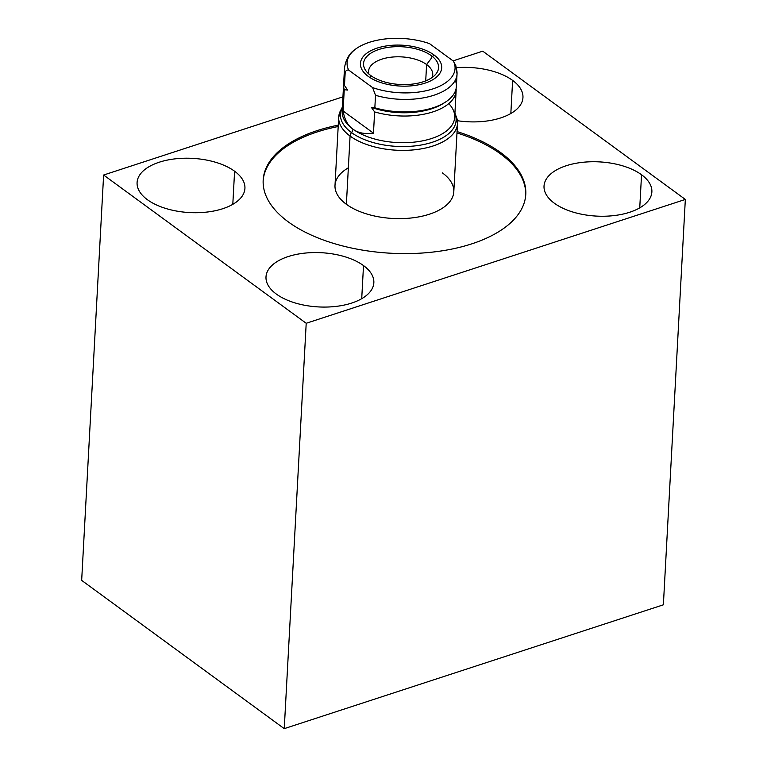 <?xml version="1.0" encoding="UTF-8"?>
<svg xmlns="http://www.w3.org/2000/svg" width="767" height="767" viewBox="0 0 767 767"><rect width="100%" height="100%" fill="white"/><g stroke="black" fill="none" stroke-linecap="round" stroke-linejoin="round"><path stroke-width="1.15" d="M342.935 96.843L103.622 175.02L81.666 580.379L284.25 728.65L306.206 323.281L284.25 728.65L81.666 580.379L103.622 175.02L306.206 323.281L103.622 175.02L342.935 96.843L103.622 175.02L81.666 580.379L284.25 728.65L663.378 604.808L685.334 199.439L482.75 51.168L453.067 60.871L482.75 51.168L685.334 199.439L306.206 323.281L685.334 199.439L663.378 604.808L685.334 199.439L482.75 51.168L453.067 60.871M641.538 174.751A53.997 27.142 -176.9 0 1 629.717 212.238A53.997 27.142 -176.9 0 1 554.359 203.236A53.997 27.142 -176.9 0 1 566.19 165.749A53.997 27.142 -176.9 0 1 641.538 174.751L639.745 207.857L641.538 174.751A53.997 27.142 3.1 0 0 581.942 162.393A53.997 27.142 3.1 0 0 544.033 186.074A53.997 27.142 3.1 0 0 554.359 203.236A53.997 27.142 3.1 0 0 613.955 215.594A53.997 27.142 3.1 0 0 651.864 191.913A53.997 27.142 3.1 0 0 641.538 174.751A53.997 27.142 -176.9 0 1 603.658 216.246A53.997 27.142 -176.9 0 1 548.645 175.979A53.997 27.142 -176.9 0 1 641.538 174.751L639.745 207.857M363.51 265.574A53.997 27.142 -176.9 0 1 351.689 303.061A53.997 27.142 -176.9 0 1 276.331 294.058A53.997 27.142 -176.9 0 1 288.162 256.571A53.997 27.142 -176.9 0 1 363.51 265.574L361.717 298.679L363.51 265.574A53.997 27.142 3.1 0 0 303.914 253.215A53.997 27.142 3.1 0 0 266.005 276.897A53.997 27.142 3.1 0 0 276.331 294.058A53.997 27.142 3.1 0 0 335.927 306.417A53.997 27.142 3.1 0 0 373.836 282.735A53.997 27.142 3.1 0 0 363.51 265.574A53.997 27.142 -176.9 0 1 325.63 307.068A53.997 27.142 -176.9 0 1 270.617 266.801A53.997 27.142 -176.9 0 1 363.51 265.574L361.717 298.679M456.451 67.707A53.997 27.142 -176.9 0 1 512.624 80.401A53.997 27.142 -176.9 0 1 514.178 111.34A53.997 27.142 -176.9 0 1 457.429 120.716A53.997 27.142 3.1 0 0 522.95 97.562A53.997 27.142 3.1 0 0 512.624 80.401L510.832 113.506L512.624 80.401A53.997 27.142 3.1 0 0 456.451 67.707A53.997 27.142 -176.9 0 1 512.624 80.401A53.997 27.142 -176.9 0 1 514.178 111.34A53.997 27.142 -176.9 0 1 457.429 120.716M234.597 171.223A53.997 27.142 -176.9 0 1 222.766 208.71A53.997 27.142 -176.9 0 1 147.408 199.708A53.997 27.142 -176.9 0 1 159.239 162.22A53.997 27.142 -176.9 0 1 234.597 171.223L232.804 204.329L234.597 171.223A53.997 27.142 3.1 0 0 175.001 158.865A53.997 27.142 3.1 0 0 137.092 182.546A53.997 27.142 3.1 0 0 147.408 199.708A53.997 27.142 3.1 0 0 207.004 212.056A53.997 27.142 3.1 0 0 244.922 188.385A53.997 27.142 3.1 0 0 234.597 171.223A53.997 27.142 -176.9 0 1 196.716 212.718A53.997 27.142 -176.9 0 1 141.703 172.45A53.997 27.142 -176.9 0 1 234.597 171.223L232.804 204.329M457.065 131.579A131.493 66.106 -176.9 0 1 500.63 152.556A131.493 66.106 -176.9 0 1 471.83 243.839A131.493 66.106 -176.9 0 1 288.325 221.903A131.493 66.106 -176.9 0 1 338.266 125.146A131.493 66.106 3.1 0 0 263.177 180.12A131.493 66.106 3.1 0 0 288.325 221.903A131.493 66.106 3.1 0 0 433.451 251.998A131.493 66.106 3.1 0 0 525.779 194.339A131.493 66.106 3.1 0 0 500.63 152.556L500.563 153.927A131.493 66.106 -176.9 0 1 525.731 195.029A131.493 66.106 -176.9 0 0 500.563 153.927L500.63 152.556A131.493 66.106 3.1 0 0 457.065 131.579A131.493 66.106 -176.9 0 1 500.63 152.556A131.493 66.106 -176.9 0 1 465.042 245.9A131.493 66.106 -176.9 0 1 279.504 214.578A131.493 66.106 -176.9 0 1 338.266 125.146M284.25 728.65L663.378 604.808L284.25 728.65L306.206 323.281L685.334 199.439M263.148 180.801A131.493 66.106 -176.9 0 1 338.189 126.517A131.493 66.106 -176.9 0 0 263.148 180.801A131.493 66.106 -176.9 0 1 338.189 126.517M456.988 132.95A131.493 66.106 -176.9 0 1 500.563 153.927A131.493 66.106 -176.9 0 0 456.988 132.95A131.493 66.106 -176.9 0 1 500.563 153.927L500.63 152.556M454.946 112.835L457.496 123.583L453.796 191.817A59.481 29.903 -176.9 0 1 412.032 217.905A59.481 29.903 -176.9 0 1 346.377 204.29A59.481 29.903 3.1 0 0 429.395 214.214A59.481 29.903 3.1 0 0 442.425 172.911A59.481 29.903 -176.9 0 1 433.374 212.775A59.481 29.903 -176.9 0 1 353.05 208.423A59.481 29.903 -176.9 0 1 348.352 167.82A59.481 29.903 3.1 0 0 346.377 204.29L350.078 136.047A59.481 29.903 3.1 0 0 415.724 149.661A59.481 29.903 3.1 0 0 457.496 123.583A59.481 29.903 -176.9 0 1 415.724 149.661A59.481 29.903 -176.9 0 1 350.078 136.047A4.775 3.269 -53.8 0 1 351.507 132.586A57.918 29.117 3.1 0 0 421.735 144.905A57.918 29.117 3.1 0 0 454.898 113.65A57.918 29.117 -176.9 0 1 396.692 146.392A57.918 29.117 -176.9 0 1 342.36 107.553A57.918 29.117 3.1 0 0 351.507 132.586A57.918 29.117 3.1 0 0 421.735 144.905A57.918 29.117 3.1 0 0 454.898 113.65M454.697 117.313A56.355 28.331 -176.9 0 1 415.129 142.02A56.355 28.331 -176.9 0 1 352.935 129.124C357.911 132.94 364.756 134.292 373.471 133.18L374.622 111.915A56.355 28.331 3.1 0 0 456.144 90.631L454.697 117.313A56.355 28.331 -176.9 0 1 415.129 142.02A56.355 28.331 -176.9 0 1 352.935 129.124A4.775 3.269 -53.8 0 1 351.507 132.586A4.775 3.269 126.2 0 0 350.078 136.047L346.377 204.29A59.481 29.903 -176.9 0 1 335.006 185.384L338.698 117.15A59.481 29.903 3.1 0 0 350.078 136.047A59.481 29.903 -176.9 0 1 338.698 117.15L342.398 106.738M455.876 65.741L457.046 74.025L456.365 86.518A56.355 28.331 -176.9 0 1 374.842 107.792L375.523 95.3A56.355 28.331 3.1 0 0 457.046 74.025A56.355 28.331 3.1 0 0 456.403 68.877A56.355 28.331 -176.9 0 1 433.921 95.233A56.355 28.331 -176.9 0 1 375.523 95.3L372.589 87.582A54.064 27.181 3.1 0 0 432.866 88.895A54.064 27.181 3.1 0 0 453.47 61.168L455.972 66.02M456.144 90.631A56.355 28.331 3.1 0 0 456.106 88.569A56.355 28.331 -176.9 0 1 374.622 111.915L371.362 107.38L374.842 107.792A56.355 28.331 3.1 0 0 444.985 102.394A56.355 28.331 3.1 0 0 455.723 81.369A56.355 28.331 -176.9 0 1 433.25 107.725A56.355 28.331 -176.9 0 1 374.842 107.792L371.362 107.38A53.968 27.133 3.1 0 0 443.949 103.027A53.968 27.133 -176.9 0 1 371.362 107.38L374.622 111.915L373.471 133.18C364.756 134.292 357.911 132.94 352.935 129.124A56.355 28.331 -176.9 0 1 342.159 111.215L343.606 84.533A56.355 28.331 3.1 0 0 344.249 89.681L343.098 110.956C344.517 119.479 347.796 125.539 352.935 129.124A56.355 28.331 -176.9 0 1 342.159 111.215M457.046 74.025A56.355 28.331 -176.9 0 1 375.523 95.3L374.842 107.792L371.362 107.38A53.968 27.133 -176.9 0 0 442.971 103.65L444.985 102.394M348.659 70.075L372.589 87.582L348.659 70.075C346.646 69.816 345.476 70.813 345.15 73.066L344.469 85.559L347.729 90.094L344.469 85.559A56.355 28.331 -176.9 0 1 345.025 75.377A56.355 28.331 3.1 0 0 344.469 85.559L345.15 73.066C345.476 70.813 346.646 69.816 348.659 70.075A54.064 27.181 3.1 0 1 369.263 42.348A54.064 27.181 3.1 0 1 429.539 43.652L453.47 61.168A54.064 27.181 -176.9 0 1 432.866 88.895A54.064 27.181 -176.9 0 1 372.589 87.582L348.659 70.075A54.064 27.181 -176.9 0 1 369.263 42.348A54.064 27.181 -176.9 0 1 429.539 43.652A54.064 27.181 3.1 0 0 354.958 49.587A54.064 27.181 3.1 0 0 348.659 70.075C346.646 69.816 345.476 70.813 345.15 73.066L344.469 85.559A56.355 28.331 -176.9 0 1 343.827 80.42L344.498 67.927A56.355 28.331 3.1 0 0 345.15 73.066A56.355 28.331 -176.9 0 1 344.498 67.927C345.84 59.433 349.33 53.326 354.958 49.587M433.921 54.888A40.699 20.46 3.1 0 0 377.124 48.1A40.699 20.46 3.1 0 0 368.208 76.355A40.699 20.46 3.1 0 0 425.004 83.143A40.699 20.46 3.1 0 0 433.921 54.888A40.699 20.46 3.1 0 0 377.719 47.909A40.699 20.46 3.1 0 0 367.355 75.712A40.699 20.46 3.1 0 0 368.208 76.355A40.699 20.46 3.1 0 0 433.48 79.289A40.699 20.46 3.1 0 0 433.921 54.888L432.588 56.643L433.921 54.888A40.699 20.46 3.1 0 0 363.903 55.809A40.699 20.46 3.1 0 0 405.369 86.163A40.699 20.46 3.1 0 0 433.921 54.888L432.588 56.643M342.36 107.553A57.918 29.117 3.1 0 0 351.507 132.586A4.775 3.269 126.2 0 0 352.935 129.124C347.796 125.539 344.517 119.479 343.098 110.956L373.471 133.18L343.098 110.956L344.249 89.681A56.355 28.331 -176.9 0 1 343.865 82.491A56.355 28.331 3.1 0 0 343.606 84.533M456.106 88.569A56.355 28.331 -176.9 0 1 374.622 111.915L373.471 133.18C364.756 134.292 357.911 132.94 352.935 129.124C347.796 125.539 344.517 119.479 343.098 110.956L344.249 89.681L347.729 90.094L344.249 89.681L347.729 90.094L344.469 85.559M453.47 61.168A54.064 27.181 -176.9 0 1 432.866 88.895A54.064 27.181 -176.9 0 1 372.589 87.582L375.523 95.3L374.842 107.792M425.714 80.871L426.596 64.543A32.128 16.155 3.1 0 0 391.141 57.189A32.128 16.155 3.1 0 0 368.582 71.283A32.128 16.155 3.1 0 0 368.908 74.063A32.128 16.155 -176.9 0 1 388.543 57.554A32.128 16.155 -176.9 0 1 426.596 64.543L431.246 58.417L426.596 64.543L425.714 80.871L426.596 64.543A32.128 16.155 -176.9 0 1 432.118 77.486A32.128 16.155 3.1 0 0 432.741 74.754A32.128 16.155 3.1 0 0 426.596 64.543L431.246 58.417L431.39 55.713A37.573 18.887 3.1 0 0 389.933 47.113A37.573 18.887 3.1 0 0 363.548 63.584A37.573 18.887 3.1 0 0 370.729 75.53L370.605 77.956L370.729 75.53A37.573 18.887 3.1 0 0 412.195 84.13A37.573 18.887 3.1 0 0 438.58 67.649A37.573 18.887 3.1 0 0 431.39 55.713L431.246 58.417L431.39 55.713A37.573 18.887 3.1 0 0 366.76 56.566A37.573 18.887 3.1 0 0 405.034 84.581A37.573 18.887 3.1 0 0 431.39 55.713M103.622 175.02L306.206 323.281M512.624 80.401L510.832 113.506M500.563 153.927A131.493 66.106 -176.9 0 1 525.731 195.029M372.589 87.582L375.523 95.3M346.377 204.29L350.078 136.047A4.775 3.269 -53.8 0 1 351.507 132.586A4.775 3.269 126.2 0 0 352.935 129.124M455.157 114.312A59.481 29.903 -176.9 0 1 396.481 150.227A59.481 29.903 -176.9 0 1 342.034 108.185M448.772 103.612A56.355 28.331 -176.9 0 1 405.599 142.681A56.355 28.331 -176.9 0 1 343.357 106.172M374.622 111.915L371.362 107.38M373.471 133.18L343.098 110.956M432.118 77.486A32.128 16.155 3.1 0 0 426.596 64.543A32.128 16.155 3.1 0 0 388.543 57.554A32.128 16.155 3.1 0 0 368.908 74.063M344.249 89.681A56.355 28.331 -176.9 0 1 343.865 82.491M370.605 77.956L370.729 75.53"/></g></svg>
